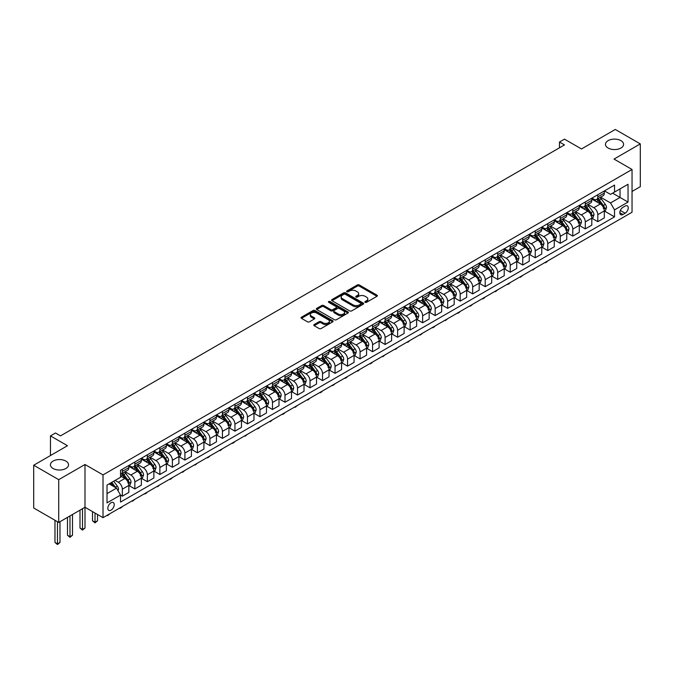 <?xml version="1.0" encoding="UTF-8"?>
<svg xmlns="http://www.w3.org/2000/svg" width="674" height="674" viewBox="0 0 674 674"><rect width="100%" height="100%" fill="white"/><g stroke="black" fill="none" stroke-linecap="round" stroke-linejoin="round"><path stroke-width="1.01" d="M365.156 302.323A0.969 0.564 0 0 0 366.53 302.323L376.968 296.299A1.39 0.8 0 0 0 377.381 295.734A1.39 0.8 0 0 0 376.968 295.161L359.284 284.95A1.39 0.8 0 0 0 357.321 284.95L346.883 290.983A0.969 0.564 0 0 0 348.256 291.775L349.604 291A4.448 2.57 0 0 1 355.897 291L357.372 291.85A4.448 2.57 0 0 1 358.669 293.662A4.448 2.57 0 0 1 357.372 295.473L356.015 296.257A0.969 0.564 0 0 0 357.397 297.049L358.745 296.274A4.448 2.57 0 0 1 365.03 296.274L366.504 297.124A4.448 2.57 0 0 1 367.81 298.936A4.448 2.57 0 0 1 366.504 300.756L365.156 301.531A0.969 0.564 0 0 0 365.156 302.323L365.156 301.531M65.883 461.092A9.057 5.232 0 0 0 56.009 459.954A9.057 5.232 0 0 0 50.415 464.79A9.057 5.232 0 0 0 53.069 468.489A9.057 5.232 0 0 0 62.943 469.626A9.057 5.232 0 0 0 68.537 464.79A9.057 5.232 0 0 0 65.883 461.092M620.931 140.639A9.057 5.232 0 0 0 611.057 139.501A9.057 5.232 0 0 0 605.463 144.337A9.057 5.232 0 0 0 608.116 148.036A9.057 5.232 0 0 0 617.991 149.165A9.057 5.232 0 0 0 623.585 144.337A9.057 5.232 0 0 0 620.931 140.639M111.025 510.159A4.533 2.612 120 0 0 113.982 506.166A4.533 2.612 120 0 0 113.291 502.534A4.533 2.612 120 0 0 111.025 502.762A4.533 2.612 120 0 0 108.067 506.755A4.533 2.612 120 0 0 108.758 510.378A4.533 2.612 120 0 0 111.025 510.159M314.185 324.548A1.39 0.8 0 0 0 313.781 325.112A1.39 0.8 0 0 0 314.185 325.685L319.147 328.55A1.39 0.8 0 0 0 321.11 328.55L332.712 321.852A1.39 0.8 0 0 0 333.116 321.287A1.39 0.8 0 0 0 332.712 320.723L315.019 310.512A1.39 0.8 0 0 0 313.056 310.512L301.463 317.201A1.39 0.8 0 0 0 301.059 317.774A1.39 0.8 0 0 0 301.463 318.339L307.454 321.801A1.39 0.8 0 0 0 309.425 321.801L314.387 318.937A1.39 0.8 0 0 0 314.792 318.364A1.39 0.8 0 0 0 314.387 317.799L311.413 316.081A3.715 2.148 0 0 1 310.326 314.564A3.715 2.148 0 0 1 312.618 312.584A3.715 2.148 0 0 1 316.67 313.048L328.314 319.771A3.715 2.148 0 0 1 329.401 321.287A3.715 2.148 0 0 1 327.109 323.267A3.715 2.148 0 0 1 323.057 322.804L321.11 321.683A1.39 0.8 0 0 0 319.147 321.683L314.185 324.548L314.185 325.685M632.044 191.441L640.3 186.673L640.3 143.899L615.278 129.459L581.494 148.962L564.475 139.139L559.471 142.029L564.475 144.91L60.475 435.893L55.47 433.003L50.466 435.893L50.466 455.548M58.722 479.669L58.722 522.443L85 507.269L85 464.504L58.722 479.669L33.7 465.229L67.484 445.716L50.466 435.893M85 464.504L103.021 474.9L632.044 169.477L632.044 212.243L103.021 517.674L103.021 474.9M640.3 143.899L614.022 159.072L632.044 169.477M349.705 310.908A1.39 0.8 0 0 0 351.668 310.908L363.261 304.21A1.39 0.8 0 0 0 363.674 303.645A1.39 0.8 0 0 0 363.261 303.081L345.577 292.87A1.39 0.8 0 0 0 343.614 292.87L332.021 299.559A1.39 0.8 0 0 0 331.616 300.132A1.39 0.8 0 0 0 332.021 300.697L349.705 310.908M329.022 302.533A0.969 0.564 0 0 1 330.007 302.677L330.007 301.522L347.986 311.902A1.39 0.8 0 0 1 348.391 312.466A1.39 0.8 0 0 1 347.986 313.031L336.393 319.729A1.39 0.8 0 0 1 334.43 319.729L316.738 309.518L316.738 308.38A1.39 0.8 0 0 0 316.333 308.953A1.39 0.8 0 0 0 316.738 309.518M316.738 308.38L321.7 305.516A1.39 0.8 0 0 1 323.672 305.516L330.841 309.661A1.39 0.8 0 0 0 332.804 309.661L336.099 307.757A1.39 0.8 0 0 0 336.503 307.192A1.39 0.8 0 0 0 336.099 306.619L328.634 302.314A0.969 0.564 0 0 1 330.007 301.522M58.722 522.443L33.7 507.994L33.7 465.229M625.135 206.059L622.936 207.331A4.389 2.536 120 0 0 620.063 211.198A4.389 2.536 120 0 0 620.737 214.711A4.389 2.536 120 0 0 622.936 214.492L625.135 213.228A4.389 2.536 120 0 0 628 209.361A4.389 2.536 120 0 0 627.326 205.84A4.389 2.536 120 0 0 625.135 206.059M604.468 190.885L610.518 194.382L614.528 192.073L614.528 185.08L120.536 470.284L120.536 477.276L107.023 485.078L107.023 502.88L120.536 495.078L120.536 502.071L614.528 216.868L614.528 209.875L610.518 202.941L600.568 197.187M614.528 192.073L628.042 184.272L628.042 202.074L614.528 209.875M82.498 508.71L82.498 529.461L85 528.02L85 507.269L103.021 517.674M559.471 142.029L559.471 147.8M612.624 193.168L620.029 197.448L620.029 188.897L628.042 184.272M610.518 202.941L620.029 197.448L628.042 202.074M107.023 493.629L116.535 488.136L109.121 483.865M120.536 495.129L122.339 496.174L122.339 489.181A5.662 3.269 -120 0 0 118.338 482.247L115.128 480.394M122.339 496.174L128.844 492.416L128.844 485.423A5.662 3.269 -120 0 0 124.842 478.489L120.536 476.004M128.995 485.566L134.851 488.945L134.851 481.952A5.662 3.269 -120 0 0 130.849 475.018L125.094 471.699M134.851 488.945L141.355 485.196L141.355 478.203A5.662 3.269 -120 0 0 137.353 471.261L128.844 466.349M141.506 478.346L147.362 481.725L147.362 474.732A5.662 3.269 -120 0 0 143.36 467.798L137.606 464.479M147.362 481.725L153.866 477.967L153.866 470.974A5.662 3.269 -120 0 0 149.864 464.041L141.355 459.129M154.017 471.118L159.873 474.504L159.873 467.512A5.662 3.269 -120 0 0 155.871 460.569L150.125 457.25M159.873 474.504L166.385 470.747L166.385 463.754A5.662 3.269 -120 0 0 162.375 456.812L153.866 451.9M166.529 463.897L172.384 467.276L172.384 460.283A5.662 3.269 -120 0 0 168.382 453.349L162.636 450.03M172.384 467.276L178.896 463.518L178.896 456.525A5.662 3.269 -120 0 0 174.886 449.592L166.385 444.68M179.04 456.669L184.903 460.056L184.903 453.063A5.662 3.269 -120 0 0 180.893 446.121L175.147 442.81M184.903 460.056L191.408 456.298L191.408 449.305A5.662 3.269 -120 0 0 187.406 442.371L178.896 437.46M191.559 449.448L197.415 452.827L197.415 445.834A5.662 3.269 -120 0 0 193.404 438.9L187.658 435.581M197.415 452.827L203.919 449.069L203.919 442.077A5.662 3.269 -120 0 0 199.917 435.143L191.408 430.231M204.07 442.22L209.926 445.607L209.926 438.614A5.662 3.269 -120 0 0 205.924 431.68L200.17 428.361M209.926 445.607L216.43 441.849L216.43 434.856A5.662 3.269 -120 0 0 212.428 427.923L203.919 423.011M216.581 435L222.437 438.378L222.437 431.385A5.662 3.269 -120 0 0 218.435 424.452L212.681 421.132M222.437 438.378L228.941 434.62L228.941 427.628A5.662 3.269 -120 0 0 224.939 420.694L216.43 415.782M229.093 427.779L234.948 431.158L234.948 424.165A5.662 3.269 -120 0 0 230.946 417.231L225.2 413.912M234.948 431.158L241.452 427.4L241.452 420.408A5.662 3.269 -120 0 0 237.45 413.474L228.941 408.562M241.604 420.551L247.459 423.929L247.459 416.936A5.662 3.269 -120 0 0 243.457 410.003L237.711 406.683M247.459 423.929L253.972 420.18L253.972 413.187A5.662 3.269 -120 0 0 249.961 406.245L241.452 401.333M254.115 413.331L259.97 416.709L259.97 409.716A5.662 3.269 -120 0 0 255.968 402.782L250.222 399.463M259.97 416.709L266.483 412.951L266.483 405.959A5.662 3.269 -120 0 0 262.472 399.025L253.972 394.113M266.634 406.102L272.49 409.489L272.49 402.496A5.662 3.269 -120 0 0 268.479 395.554L262.734 392.234M272.49 409.489L278.994 405.731L278.994 398.738A5.662 3.269 -120 0 0 274.992 391.805L266.483 386.884M279.146 398.882L285.001 402.26L285.001 395.267A5.662 3.269 -120 0 0 280.991 388.334L275.245 385.014M285.001 402.26L291.505 398.502L291.505 391.51A5.662 3.269 -120 0 0 287.503 384.576L278.994 379.664M291.657 391.653L297.512 395.04L297.512 388.047A5.662 3.269 -120 0 0 293.51 381.105L287.756 377.794M297.512 395.04L304.016 391.282L304.016 384.29A5.662 3.269 -120 0 0 300.014 377.356L291.505 372.444M304.168 384.433L310.023 387.811L310.023 380.818A5.662 3.269 -120 0 0 306.021 373.885L300.267 370.565M310.023 387.811L316.527 384.054L316.527 377.061A5.662 3.269 -120 0 0 312.525 370.127L304.016 365.215M316.679 377.204L322.534 380.591L322.534 373.598A5.662 3.269 -120 0 0 318.532 366.664L312.787 363.345M322.534 380.591L329.038 376.833L329.038 369.841A5.662 3.269 -120 0 0 325.037 362.907L316.527 357.995M329.19 369.984L335.045 373.362L335.045 366.37A5.662 3.269 -120 0 0 331.044 359.436L325.298 356.116M335.045 373.362L341.558 369.605L341.558 362.612A5.662 3.269 -120 0 0 337.548 355.678L329.038 350.766M341.701 362.764L347.557 366.142L347.557 359.149A5.662 3.269 -120 0 0 343.555 352.216L337.809 348.896M347.557 366.142L354.069 362.385L354.069 355.392A5.662 3.269 -120 0 0 350.059 348.458L341.558 343.546M354.221 355.535L360.076 358.913L360.076 351.921A5.662 3.269 -120 0 0 356.066 344.987L350.32 341.667M360.076 358.913L366.58 355.164L366.58 348.172A5.662 3.269 -120 0 0 362.578 341.229L354.069 336.318M366.732 348.315L372.587 351.693L372.587 344.7A5.662 3.269 -120 0 0 368.585 337.767L362.831 334.447M372.587 351.693L379.091 347.936L379.091 340.943A5.662 3.269 -120 0 0 375.089 334.009L366.58 329.097M379.243 341.086L385.098 344.473L385.098 337.48A5.662 3.269 -120 0 0 381.096 330.538L375.342 327.219M385.098 344.473L391.602 340.715L391.602 333.723A5.662 3.269 -120 0 0 387.601 326.789L379.091 321.869M391.754 333.866L397.609 337.244L397.609 330.252A5.662 3.269 -120 0 0 393.608 323.318L387.853 319.998M397.609 337.244L404.114 333.487L404.114 326.494A5.662 3.269 -120 0 0 400.112 319.56L391.602 314.648M404.265 326.637L410.121 330.024L410.121 323.031A5.662 3.269 -120 0 0 406.119 316.098L400.373 312.778M410.121 330.024L416.625 326.267L416.625 319.274A5.662 3.269 -120 0 0 412.623 312.34L404.114 307.428M416.776 319.417L422.632 322.795L422.632 315.803A5.662 3.269 -120 0 0 418.63 308.869L412.884 305.549M422.632 322.795L429.144 319.038L429.144 312.045A5.662 3.269 -120 0 0 425.134 305.111L416.625 300.2M429.287 312.197L435.151 315.575L435.151 308.582A5.662 3.269 -120 0 0 431.141 301.649L425.395 298.329M435.151 315.575L441.655 311.818L441.655 304.825A5.662 3.269 -120 0 0 437.653 297.891L429.144 292.979M441.807 304.968L447.662 308.347L447.662 301.354A5.662 3.269 -120 0 0 443.652 294.42L437.906 291.101M447.662 308.347L454.166 304.589L454.166 297.596A5.662 3.269 -120 0 0 450.165 290.663L441.655 285.751M454.318 297.748L460.174 301.126L460.174 294.134A5.662 3.269 -120 0 0 456.172 287.2L450.417 283.88M460.174 301.126L466.678 297.369L466.678 290.376A5.662 3.269 -120 0 0 462.676 283.442L454.166 278.531M466.829 290.519L472.685 293.898L472.685 286.905A5.662 3.269 -120 0 0 468.683 279.971L462.928 276.652M472.685 293.898L479.189 290.149L479.189 283.156A5.662 3.269 -120 0 0 475.187 276.214L466.678 271.302M479.34 283.299L485.196 286.677L485.196 279.685A5.662 3.269 -120 0 0 481.194 272.751L475.44 269.432M485.196 286.677L491.7 282.92L491.7 275.927A5.662 3.269 -120 0 0 487.698 268.993L479.189 264.082M491.851 276.07L497.707 279.457L497.707 272.464A5.662 3.269 -120 0 0 493.705 265.522L487.959 262.203M497.707 279.457L504.219 275.7L504.219 268.707A5.662 3.269 -120 0 0 500.209 261.773L491.7 256.853M504.363 268.85L510.218 272.229L510.218 265.236A5.662 3.269 -120 0 0 506.216 258.302L500.47 254.983M510.218 272.229L516.731 268.471L516.731 261.478A5.662 3.269 -120 0 0 512.72 254.545L504.219 249.633M516.874 261.622L522.738 265.008L522.738 258.016A5.662 3.269 -120 0 0 518.727 251.082L512.981 247.762M522.738 265.008L529.242 261.251L529.242 254.258A5.662 3.269 -120 0 0 525.24 247.324L516.731 242.413M529.393 254.401L535.249 257.78L535.249 250.787A5.662 3.269 -120 0 0 531.238 243.853L525.493 240.534M535.249 257.78L541.753 254.022L541.753 247.029A5.662 3.269 -120 0 0 537.751 240.096L529.242 235.184M541.904 247.181L547.76 250.559L547.76 243.567A5.662 3.269 -120 0 0 543.758 236.633L538.004 233.314M547.76 250.559L554.264 246.802L554.264 239.809A5.662 3.269 -120 0 0 550.262 232.875L541.753 227.964M554.416 239.952L560.271 243.331L560.271 236.338A5.662 3.269 -120 0 0 556.269 229.404L550.515 226.085M560.271 243.331L566.775 239.573L566.775 232.581A5.662 3.269 -120 0 0 562.773 225.647L554.264 220.735M566.927 232.732L572.782 236.111L572.782 229.118A5.662 3.269 -120 0 0 568.78 222.184L563.034 218.865M572.782 236.111L579.286 232.353L579.286 225.36A5.662 3.269 -120 0 0 575.284 218.427L566.775 213.515M579.438 225.504L585.293 228.882L585.293 221.889A5.662 3.269 -120 0 0 581.291 214.955L575.545 211.636M585.293 228.882L591.806 225.133L591.806 218.14A5.662 3.269 -120 0 0 587.795 211.198L579.286 206.286M591.949 218.283L597.804 221.662L597.804 214.669A5.662 3.269 -120 0 0 593.802 207.735L588.057 204.416M597.804 221.662L604.317 217.904L604.317 210.911A5.662 3.269 -120 0 0 600.307 203.978L591.806 199.066M591.949 198.114L593.802 199.184A5.662 3.269 -120 0 0 596.633 199.462A5.662 3.269 -120 0 0 597.804 196.867L597.804 194.727M579.438 205.334L581.291 206.404A5.662 3.269 -120 0 0 584.122 206.682A5.662 3.269 -120 0 0 585.293 204.096L585.293 201.956M566.927 212.563L568.78 213.633A5.662 3.269 -120 0 0 571.611 213.911A5.662 3.269 -120 0 0 572.782 211.316L572.782 209.176M554.416 219.783L556.269 220.853A5.662 3.269 -120 0 0 559.1 221.131A5.662 3.269 -120 0 0 560.271 218.544L560.271 216.405M541.904 227.003L543.758 228.073A5.662 3.269 -120 0 0 546.589 228.36A5.662 3.269 -120 0 0 547.76 225.765L547.76 223.625M529.393 234.232L531.238 235.302A5.662 3.269 -120 0 0 534.069 235.58A5.662 3.269 -120 0 0 535.249 232.985L535.249 230.853M516.874 241.452L518.727 242.522A5.662 3.269 -120 0 0 521.558 242.809A5.662 3.269 -120 0 0 522.738 240.214L522.738 238.074M504.363 248.681L506.216 249.751A5.662 3.269 -120 0 0 509.047 250.029A5.662 3.269 -120 0 0 510.218 247.434L510.218 245.302M491.851 255.901L493.705 256.971A5.662 3.269 -120 0 0 496.536 257.249A5.662 3.269 -120 0 0 497.707 254.662L497.707 252.523M479.34 263.13L481.194 264.2A5.662 3.269 -120 0 0 484.025 264.478A5.662 3.269 -120 0 0 485.196 261.883L485.196 259.743M466.829 270.35L468.683 271.42A5.662 3.269 -120 0 0 471.514 271.698A5.662 3.269 -120 0 0 472.685 269.111L472.685 266.971M454.318 277.578L456.172 278.648A5.662 3.269 -120 0 0 459.002 278.926A5.662 3.269 -120 0 0 460.174 276.332L460.174 274.192M441.807 284.799L443.652 285.869A5.662 3.269 -120 0 0 446.483 286.147A5.662 3.269 -120 0 0 447.662 283.56L447.662 281.42M429.287 292.019L431.141 293.089A5.662 3.269 -120 0 0 433.972 293.375A5.662 3.269 -120 0 0 435.151 290.78L435.151 288.641M416.776 299.248L418.63 300.318A5.662 3.269 -120 0 0 421.461 300.596A5.662 3.269 -120 0 0 422.632 298.001L422.632 295.869M404.265 306.468L406.119 307.538A5.662 3.269 -120 0 0 408.95 307.824A5.662 3.269 -120 0 0 410.121 305.229L410.121 303.089M391.754 313.696L393.608 314.766A5.662 3.269 -120 0 0 396.438 315.044A5.662 3.269 -120 0 0 397.609 312.45L397.609 310.318M379.243 320.917L381.096 321.987A5.662 3.269 -120 0 0 383.927 322.265A5.662 3.269 -120 0 0 385.098 319.678L385.098 317.538M366.732 328.145L368.585 329.215A5.662 3.269 -120 0 0 371.416 329.493A5.662 3.269 -120 0 0 372.587 326.898L372.587 324.758M354.221 335.366L356.066 336.436A5.662 3.269 -120 0 0 358.897 336.714A5.662 3.269 -120 0 0 360.076 334.127L360.076 331.987M341.701 342.594L343.555 343.656A5.662 3.269 -120 0 0 346.385 343.942A5.662 3.269 -120 0 0 347.557 341.347L347.557 339.207M329.19 349.814L331.044 350.884A5.662 3.269 -120 0 0 333.874 351.162A5.662 3.269 -120 0 0 335.045 348.576L335.045 346.436M316.679 357.035L318.532 358.105A5.662 3.269 -120 0 0 321.363 358.391A5.662 3.269 -120 0 0 322.534 355.796L322.534 353.656M304.168 364.263L306.021 365.333A5.662 3.269 -120 0 0 308.852 365.611A5.662 3.269 -120 0 0 310.023 363.016L310.023 360.885M291.657 371.484L293.51 372.553A5.662 3.269 -120 0 0 296.341 372.84A5.662 3.269 -120 0 0 297.512 370.245L297.512 368.105M279.146 378.712L280.991 379.782A5.662 3.269 -120 0 0 283.83 380.06A5.662 3.269 -120 0 0 285.001 377.465L285.001 375.325M266.634 385.932L268.479 387.002A5.662 3.269 -120 0 0 271.31 387.28A5.662 3.269 -120 0 0 272.49 384.694L272.49 382.554M254.115 393.161L255.968 394.231A5.662 3.269 -120 0 0 258.799 394.509A5.662 3.269 -120 0 0 259.97 391.914L259.97 389.774M241.604 400.381L243.457 401.451A5.662 3.269 -120 0 0 246.288 401.729A5.662 3.269 -120 0 0 247.459 399.143L247.459 397.003M229.093 407.61L230.946 408.671A5.662 3.269 -120 0 0 233.777 408.958A5.662 3.269 -120 0 0 234.948 406.363L234.948 404.223M216.581 414.83L218.435 415.9A5.662 3.269 -120 0 0 221.266 416.178A5.662 3.269 -120 0 0 222.437 413.592L222.437 411.452M204.07 422.05L205.924 423.12A5.662 3.269 -120 0 0 208.755 423.407A5.662 3.269 -120 0 0 209.926 420.812L209.926 418.672M191.559 429.279L193.404 430.349A5.662 3.269 -120 0 0 196.235 430.627A5.662 3.269 -120 0 0 197.415 428.032L197.415 425.901M179.04 436.499L180.893 437.569A5.662 3.269 -120 0 0 183.724 437.856A5.662 3.269 -120 0 0 184.903 435.261L184.903 433.121M166.529 443.728L168.382 444.798A5.662 3.269 -120 0 0 171.213 445.076A5.662 3.269 -120 0 0 172.384 442.481L172.384 440.341M154.017 450.948L155.871 452.018A5.662 3.269 -120 0 0 158.702 452.296A5.662 3.269 -120 0 0 159.873 449.71L159.873 447.57M141.506 458.177L143.36 459.247A5.662 3.269 -120 0 0 146.191 459.525A5.662 3.269 -120 0 0 147.362 456.93L147.362 454.79M128.995 465.397L130.849 466.467A5.662 3.269 -120 0 0 133.679 466.745A5.662 3.269 -120 0 0 134.851 464.159L134.851 462.019M604.468 211.055L614.528 216.868M596.633 199.462L603.146 195.704A5.662 3.269 -120 0 0 604.317 193.109L604.317 190.978M584.122 206.682L590.626 202.925A5.662 3.269 -120 0 0 591.806 200.338L591.806 198.198M571.611 213.911L578.115 210.153A5.662 3.269 -120 0 0 579.286 207.558L579.286 205.418M559.1 221.131L565.604 217.373A5.662 3.269 -120 0 0 566.775 214.787L566.775 212.647M546.589 228.36L553.093 224.602A5.662 3.269 -120 0 0 554.264 222.007L554.264 219.867M534.069 235.58L540.582 231.822A5.662 3.269 -120 0 0 541.753 229.236L541.753 227.096M521.558 242.809L528.071 239.051A5.662 3.269 -120 0 0 529.242 236.456L529.242 234.316M509.047 250.029L515.551 246.271A5.662 3.269 -120 0 0 516.731 243.676L516.731 241.545M496.536 257.249L503.04 253.5A5.662 3.269 -120 0 0 504.219 250.905L504.219 248.765M484.025 264.478L490.529 260.72A5.662 3.269 -120 0 0 491.7 258.125L491.7 255.994M471.514 271.698L478.018 267.94A5.662 3.269 -120 0 0 479.189 265.354L479.189 263.214M459.002 278.926L465.507 275.169A5.662 3.269 -120 0 0 466.678 272.574L466.678 270.434M446.483 286.147L452.995 282.389A5.662 3.269 -120 0 0 454.166 279.803L454.166 277.663M433.972 293.375L440.484 289.618A5.662 3.269 -120 0 0 441.655 287.023L441.655 284.883M421.461 300.596L427.965 296.838A5.662 3.269 -120 0 0 429.144 294.252L429.144 292.112M408.95 307.824L415.454 304.067A5.662 3.269 -120 0 0 416.625 301.472L416.625 299.332M396.438 315.044L402.942 311.287A5.662 3.269 -120 0 0 404.114 308.692L404.114 306.56M383.927 322.265L390.431 318.516A5.662 3.269 -120 0 0 391.602 315.921L391.602 313.781M371.416 329.493L377.92 325.736A5.662 3.269 -120 0 0 379.091 323.141L379.091 321.009M358.897 336.714L365.409 332.956A5.662 3.269 -120 0 0 366.58 330.37L366.58 328.23M346.385 343.942L352.898 340.185A5.662 3.269 -120 0 0 354.069 337.59L354.069 335.45M333.874 351.162L340.378 347.405A5.662 3.269 -120 0 0 341.558 344.818L341.558 342.678M321.363 358.391L327.867 354.634A5.662 3.269 -120 0 0 329.038 352.039L329.038 349.899M308.852 365.611L315.356 361.854A5.662 3.269 -120 0 0 316.527 359.267L316.527 357.127M296.341 372.84L302.845 369.082A5.662 3.269 -120 0 0 304.016 366.488L304.016 364.348M283.83 380.06L290.334 376.303A5.662 3.269 -120 0 0 291.505 373.708L291.505 371.576M271.31 387.28L277.823 383.531A5.662 3.269 -120 0 0 278.994 380.936L278.994 378.796M258.799 394.509L265.312 390.752A5.662 3.269 -120 0 0 266.483 388.157L266.483 386.025M246.288 401.729L252.792 397.972A5.662 3.269 -120 0 0 253.972 395.385L253.972 393.245M233.777 408.958L240.281 405.2A5.662 3.269 -120 0 0 241.452 402.605L241.452 400.466M221.266 416.178L227.77 412.421A5.662 3.269 -120 0 0 228.941 409.834L228.941 407.694M208.755 423.407L215.259 419.649A5.662 3.269 -120 0 0 216.43 417.054L216.43 414.914M196.235 430.627L202.748 426.869A5.662 3.269 -120 0 0 203.919 424.283L203.919 422.143M183.724 437.856L190.237 434.098A5.662 3.269 -120 0 0 191.408 431.503L191.408 429.363M171.213 445.076L177.717 441.318A5.662 3.269 -120 0 0 178.896 438.723L178.896 436.592M158.702 452.296L165.206 448.547A5.662 3.269 -120 0 0 166.385 445.952L166.385 443.812M146.191 459.525L152.695 455.767A5.662 3.269 -120 0 0 153.866 453.172L153.866 451.032M133.679 466.745L140.184 462.987A5.662 3.269 -120 0 0 141.355 460.401L141.355 458.261M120.536 474.201A5.662 3.269 -120 0 0 121.168 473.974L127.672 470.216A5.662 3.269 -120 0 0 128.844 467.621L128.844 465.481M121.168 473.974A5.662 3.269 -120 0 0 122.339 471.379L122.339 469.239M116.535 488.136L120.536 495.078M365.544 302.466L366.504 301.91A4.448 2.57 0 0 0 367.81 300.09L367.81 298.936M358.669 293.662L358.669 294.816A4.448 2.57 0 0 1 357.372 296.636L356.411 297.192M376.951 296.307L359.284 286.113A1.39 0.8 0 0 0 357.321 286.113L347.27 291.909M363.261 303.081L363.261 304.21L345.577 294.024A1.39 0.8 0 0 0 343.614 294.024L332.038 300.705L332.021 299.559M360.809 304.041A0.969 0.564 0 0 0 360.809 303.249L345.282 294.285A0.969 0.564 0 0 0 343.909 294.285L342.485 295.111A4.448 2.57 0 0 0 341.179 296.922A4.448 2.57 0 0 0 342.485 298.742L353.092 304.867A4.448 2.57 0 0 0 359.385 304.867L360.809 304.041L360.809 305.196A0.969 0.564 0 0 0 361.096 304.8L361.096 303.645M341.179 296.922L341.179 298.077A4.448 2.57 0 0 0 342.485 299.896L342.485 298.742M360.809 305.196L359.385 306.021A4.448 2.57 0 0 1 353.092 306.021L342.485 299.896M316.763 309.526L321.7 306.67L321.7 305.516M336.503 307.192L336.503 308.347A1.39 0.8 0 0 1 336.099 308.911L332.804 310.815A1.39 0.8 0 0 1 330.841 310.815L323.672 306.67A1.39 0.8 0 0 0 321.7 306.67M330.007 302.677L347.969 313.048M338.281 313.958A3.715 2.148 0 0 0 342.333 314.421A3.715 2.148 0 0 0 344.625 312.441A3.715 2.148 0 0 0 343.538 310.925L339.435 308.549A1.39 0.8 0 0 0 337.472 308.549L334.178 310.453A1.39 0.8 0 0 0 333.773 311.017A1.39 0.8 0 0 0 334.178 311.59L338.281 313.958L338.281 315.112A3.715 2.148 0 0 0 342.333 315.575A3.715 2.148 0 0 0 344.625 313.595L344.625 312.441M333.773 311.017L333.773 312.172A1.39 0.8 0 0 0 334.178 312.744L334.178 311.59M338.281 315.112L334.178 312.744M329.401 321.287L329.401 322.442A3.715 2.148 0 0 1 327.109 324.43A3.715 2.148 0 0 1 323.057 323.958L321.11 322.838A1.39 0.8 0 0 0 319.147 322.838L314.202 325.694M310.326 314.564L310.326 315.718A3.715 2.148 0 0 0 311.413 317.235L311.413 316.081M314.387 317.799L314.387 318.937L311.413 317.235M332.686 321.869L315.019 311.666A1.39 0.8 0 0 0 313.056 311.666L301.48 318.347M604.317 211.147L605.513 210.448L606.516 207.558A3.749 2.165 -120 0 0 605.319 204.365L601.225 198.906A10.826 6.251 -120 0 0 600.045 197.49M595.976 201.475A10.826 6.251 -120 0 0 593.76 199.159M603.289 208.418L604.494 207.718A3.749 2.165 -120 0 0 603.415 205.46L599.329 200.001A10.826 6.251 -120 0 0 598.141 198.586M597.139 199.167A8.989 5.19 60 0 1 598.613 200.852L602.076 205.469M596.945 199.285A10.826 6.251 60 0 1 598.124 200.7L600.846 204.332M547.827 260.863L546.454 262.237L544.954 262.523M545.46 262.228L545.46 262.809M591.806 218.368L593.002 217.677L594.005 214.787A3.749 2.165 -120 0 0 592.808 211.594L588.714 206.134A10.826 6.251 -120 0 0 587.534 204.719M583.465 208.704A10.826 6.251 -120 0 0 581.249 206.379M590.778 215.638L591.983 214.947A3.749 2.165 -120 0 0 590.904 212.689L586.818 207.23A10.826 6.251 -120 0 0 585.63 205.814M584.628 206.396A8.989 5.19 60 0 1 586.102 208.072L589.565 212.689M584.434 206.505A10.826 6.251 60 0 1 585.613 207.921L588.335 211.552M535.316 268.092L532.94 270.038L532.443 269.743M532.94 269.457L532.94 270.038M579.286 225.588L580.491 224.897L581.494 222.007A3.749 2.165 -120 0 0 580.297 218.814L576.203 213.355A10.826 6.251 -120 0 0 575.023 211.939M570.954 215.924A10.826 6.251 -120 0 0 568.738 213.607M578.267 222.858L579.463 222.167A3.749 2.165 -120 0 0 578.393 219.909L574.299 214.45A10.826 6.251 -120 0 0 573.119 213.035M572.116 213.616A8.989 5.19 60 0 1 573.591 215.292L577.054 219.918M571.923 213.734A10.826 6.251 60 0 1 573.102 215.149L575.823 218.772M522.797 275.312L520.429 277.258L519.932 276.972M520.429 276.677L520.429 277.258M566.775 232.816L567.98 232.126L568.982 229.236A3.749 2.165 -120 0 0 567.786 226.034L563.691 220.575A10.826 6.251 -120 0 0 562.512 219.16M558.443 223.153A10.826 6.251 -120 0 0 556.227 220.828M565.756 230.087L566.952 229.396A3.749 2.165 -120 0 0 565.882 227.138L561.787 221.679A10.826 6.251 -120 0 0 560.608 220.263M559.597 220.845A8.989 5.19 60 0 1 561.08 222.521L564.534 227.138M559.403 220.954A10.826 6.251 60 0 1 560.591 222.369L563.304 226.001M510.285 282.532L508.921 283.906L507.421 284.192M507.918 283.906L507.918 284.479M554.264 240.037L555.469 239.346L556.463 236.456A3.749 2.165 -120 0 0 555.266 233.263L551.18 227.804A10.826 6.251 -120 0 0 550.001 226.388M545.932 230.373A10.826 6.251 -120 0 0 543.716 228.056M553.236 237.307L554.441 236.616A3.749 2.165 -120 0 0 553.371 234.358L549.276 228.899A10.826 6.251 -120 0 0 548.097 227.483M547.086 228.065A8.989 5.19 60 0 1 548.56 229.741L552.023 234.367M546.892 228.183A10.826 6.251 60 0 1 548.08 229.59L550.793 233.221M497.774 289.761L495.407 291.707L494.901 291.421M495.407 291.126L495.407 291.707M541.753 247.265L542.958 246.566L543.952 243.676A3.749 2.165 -120 0 0 542.755 240.483L538.669 235.024A10.826 6.251 -120 0 0 537.481 233.608M533.42 237.593A10.826 6.251 -120 0 0 531.205 235.277M540.725 244.536L541.93 243.836A3.749 2.165 -120 0 0 540.851 241.587L536.765 236.127A10.826 6.251 -120 0 0 535.586 234.712M534.575 235.293A8.989 5.19 60 0 1 536.049 236.97L539.512 241.587M534.381 235.403A10.826 6.251 60 0 1 535.56 236.818L538.282 240.45M485.263 296.981L483.898 298.355L482.39 298.641M482.896 298.355L482.896 298.927M529.242 254.486L530.438 253.795L531.441 250.905A3.749 2.165 -120 0 0 530.244 247.712L526.158 242.252A10.826 6.251 -120 0 0 524.97 240.837M520.909 244.822A10.826 6.251 -120 0 0 518.685 242.497M528.214 251.756L529.419 251.065A3.749 2.165 -120 0 0 528.34 248.807L524.254 243.348A10.826 6.251 -120 0 0 523.075 241.932M522.064 242.514A8.989 5.19 60 0 1 523.538 244.19L527.001 248.816M521.87 242.623A10.826 6.251 60 0 1 523.049 244.039L525.771 247.67M472.752 304.21L470.385 306.156L469.879 305.861M470.385 305.575L470.385 306.156M516.731 261.714L517.927 261.015L518.929 258.125A3.749 2.165 -120 0 0 517.733 254.932L513.639 249.473A10.826 6.251 -120 0 0 512.459 248.057M508.39 252.042A10.826 6.251 -120 0 0 506.174 249.725M515.703 258.984L516.907 258.285A3.749 2.165 -120 0 0 515.829 256.036L511.743 250.568A10.826 6.251 -120 0 0 510.555 249.161M509.552 249.742A8.989 5.19 60 0 1 511.027 251.419L514.489 256.036M509.359 249.852A10.826 6.251 60 0 1 510.538 251.267L513.259 254.898M460.241 311.43L458.868 312.803L457.368 313.09M457.873 312.803L457.873 313.376M504.219 268.934L505.416 268.244L506.418 265.354A3.749 2.165 -120 0 0 505.222 262.161L501.127 256.701A10.826 6.251 -120 0 0 499.948 255.286M495.879 259.271A10.826 6.251 -120 0 0 493.663 256.946M503.192 266.205L504.388 265.514A3.749 2.165 -120 0 0 503.318 263.256L499.232 257.797A10.826 6.251 -120 0 0 498.044 256.381M497.041 256.963A8.989 5.19 60 0 1 498.516 258.639L501.978 263.264M496.848 257.072A10.826 6.251 60 0 1 498.027 258.487L500.748 262.119M447.73 318.659L445.354 320.605L444.857 320.31M445.354 320.024L445.354 320.605M491.7 276.163L492.905 275.464L493.907 272.574A3.749 2.165 -120 0 0 492.711 269.381L488.616 263.922A10.826 6.251 -120 0 0 487.437 262.506M483.368 266.491A10.826 6.251 -120 0 0 481.152 264.174M490.68 273.433L491.877 272.734A3.749 2.165 -120 0 0 490.807 270.476L486.712 265.017A10.826 6.251 -120 0 0 485.533 263.601M484.53 264.183A8.989 5.19 60 0 1 486.005 265.868L489.467 270.485M484.336 264.301A10.826 6.251 60 0 1 485.516 265.716L488.237 269.347M435.21 325.879L433.845 327.252L432.346 327.539M432.843 327.244L432.843 327.825M479.189 283.383L480.394 282.692L481.396 279.803A3.749 2.165 -120 0 0 480.191 276.61L476.105 271.142A10.826 6.251 -120 0 0 474.926 269.735M470.856 273.72A10.826 6.251 -120 0 0 468.641 271.395M478.169 280.654L479.366 279.963A3.749 2.165 -120 0 0 478.296 277.705L474.201 272.245A10.826 6.251 -120 0 0 473.022 270.83M472.011 271.411A8.989 5.19 60 0 1 473.493 273.088L476.948 277.705M471.817 271.521A10.826 6.251 60 0 1 473.005 272.936L475.718 276.567M422.699 333.108L420.332 335.054L419.835 334.759M420.332 334.473L420.332 335.054M466.678 290.604L467.882 289.913L468.877 287.023A3.749 2.165 -120 0 0 467.68 283.83L463.594 278.37A10.826 6.251 -120 0 0 462.415 276.955M458.345 280.94A10.826 6.251 -120 0 0 456.13 278.623M465.65 287.874L466.855 287.183A3.749 2.165 -120 0 0 465.785 284.925L461.69 279.466A10.826 6.251 -120 0 0 460.511 278.05M459.5 278.632A8.989 5.19 60 0 1 460.974 280.308L464.437 284.933M459.306 278.75A10.826 6.251 60 0 1 460.494 280.165L463.206 283.788M410.188 340.328L407.821 342.274L407.315 341.988M407.821 341.693L407.821 342.274M454.166 297.832L455.371 297.141L456.365 294.252A3.749 2.165 -120 0 0 455.169 291.05L451.083 285.591A10.826 6.251 -120 0 0 449.895 284.175M445.834 288.169A10.826 6.251 -120 0 0 443.61 285.843M453.139 295.102L454.343 294.412A3.749 2.165 -120 0 0 453.265 292.154L449.179 286.694A10.826 6.251 -120 0 0 447.999 285.279M446.988 285.86A8.989 5.19 60 0 1 448.463 287.537L451.925 292.154M446.795 285.97A10.826 6.251 60 0 1 447.974 287.385L450.695 291.016M397.677 347.548L396.312 348.921L394.804 349.208M395.309 348.921L395.309 349.494M441.655 305.052L442.852 304.362L443.854 301.472A3.749 2.165 -120 0 0 442.658 298.279L438.572 292.819A10.826 6.251 -120 0 0 437.384 291.404M433.315 295.389A10.826 6.251 -120 0 0 431.099 293.072M440.627 302.323L441.832 301.632A3.749 2.165 -120 0 0 440.754 299.374L436.668 293.915A10.826 6.251 -120 0 0 435.488 292.499M434.477 293.08A8.989 5.19 60 0 1 435.952 294.757L439.414 299.382M434.283 293.19A10.826 6.251 60 0 1 435.463 294.605L438.184 298.237M385.166 354.777L382.798 356.723L382.293 356.436M382.798 356.142L382.798 356.723M429.144 312.281L430.341 311.582L431.343 308.692A3.749 2.165 -120 0 0 430.147 305.499L426.052 300.04A10.826 6.251 -120 0 0 424.873 298.624M420.803 302.609A10.826 6.251 -120 0 0 418.588 300.292M428.116 309.551L429.321 308.852A3.749 2.165 -120 0 0 428.243 306.603L424.157 301.143A10.826 6.251 -120 0 0 422.969 299.728M421.966 300.309A8.989 5.19 60 0 1 423.441 301.986L426.903 306.603M421.772 300.419A10.826 6.251 60 0 1 422.952 301.834L425.673 305.465M372.655 361.997L371.281 363.37L369.782 363.657M370.279 363.37L370.279 363.943M416.625 319.501L417.829 318.81L418.832 315.921A3.749 2.165 -120 0 0 417.636 312.728L413.541 307.268A10.826 6.251 -120 0 0 412.362 305.853M408.292 309.838A10.826 6.251 -120 0 0 406.077 307.512M415.605 316.772L416.802 316.081A3.749 2.165 -120 0 0 415.732 313.823L411.646 308.363A10.826 6.251 -120 0 0 410.458 306.948M409.455 307.529A8.989 5.19 60 0 1 410.929 309.206L414.392 313.831M409.261 307.639A10.826 6.251 60 0 1 410.441 309.054L413.162 312.685M360.135 369.226L357.768 371.172L357.271 370.877M357.768 370.59L357.768 371.172M404.114 326.73L405.318 326.031L406.321 323.141A3.749 2.165 -120 0 0 405.125 319.948L401.03 314.488A10.826 6.251 -120 0 0 399.851 313.073M395.781 317.058A10.826 6.251 -120 0 0 393.565 314.741M403.094 324L404.29 323.301A3.749 2.165 -120 0 0 403.221 321.051L399.126 315.584A10.826 6.251 -120 0 0 397.946 314.177M396.944 314.758A8.989 5.19 60 0 1 398.418 316.435L401.873 321.051M396.75 314.868A10.826 6.251 60 0 1 397.93 316.283L400.651 319.914M347.624 376.446L346.259 377.819L344.759 378.106M345.257 377.819L345.257 378.392M391.602 333.95L392.807 333.259L393.81 330.37A3.749 2.165 -120 0 0 392.605 327.176L388.519 321.717A10.826 6.251 -120 0 0 387.339 320.302M383.27 324.287A10.826 6.251 -120 0 0 381.054 321.961M390.583 331.22L391.779 330.53A3.749 2.165 -120 0 0 390.709 328.272L386.615 322.812A10.826 6.251 -120 0 0 385.435 321.397M384.424 321.978A8.989 5.19 60 0 1 385.907 323.655L389.361 328.28M384.231 322.088A10.826 6.251 60 0 1 385.418 323.503L388.131 327.134M335.113 383.674L332.745 385.621L332.248 385.326M332.745 385.039L332.745 385.621M379.091 341.179L380.296 340.48L381.29 337.59A3.749 2.165 -120 0 0 380.094 334.397L376.008 328.937A10.826 6.251 -120 0 0 374.828 327.522M370.759 331.507A10.826 6.251 -120 0 0 368.543 329.19M378.063 338.449L379.268 337.75A3.749 2.165 -120 0 0 378.198 335.492L374.104 330.033A10.826 6.251 -120 0 0 372.924 328.617M371.913 329.198A8.989 5.19 60 0 1 373.388 330.883L376.85 335.5M371.719 329.316A10.826 6.251 60 0 1 372.907 330.732L375.62 334.363M322.602 390.895L321.237 392.268L319.729 392.554M320.234 392.26L320.234 392.841M366.58 348.399L367.777 347.708L368.779 344.818A3.749 2.165 -120 0 0 367.583 341.625L363.497 336.158A10.826 6.251 -120 0 0 362.309 334.751M358.248 338.736A10.826 6.251 -120 0 0 356.024 336.41M365.552 345.669L366.757 344.978A3.749 2.165 -120 0 0 365.679 342.721L361.593 337.261A10.826 6.251 -120 0 0 360.413 335.846M359.402 336.427A8.989 5.19 60 0 1 360.876 338.104L364.339 342.721M359.208 336.537A10.826 6.251 60 0 1 360.388 337.952L363.109 341.583M310.091 398.123L307.723 400.07L307.218 399.775M307.723 399.488L307.723 400.07M354.069 355.619L355.265 354.928L356.268 352.039A3.749 2.165 -120 0 0 355.072 348.846L350.986 343.386A10.826 6.251 -120 0 0 349.798 341.971M345.728 345.956A10.826 6.251 -120 0 0 343.513 343.639M353.041 352.89L354.246 352.199A3.749 2.165 -120 0 0 353.168 349.941L349.081 344.481A10.826 6.251 -120 0 0 347.902 343.066M346.891 343.647A8.989 5.19 60 0 1 348.365 345.324L351.828 349.949M346.697 343.765A10.826 6.251 60 0 1 347.877 345.181L350.598 348.803M297.579 405.344L295.212 407.29L294.707 407.003M295.212 406.708L295.212 407.29M341.558 362.848L342.754 362.157L343.757 359.267A3.749 2.165 -120 0 0 342.561 356.066L338.466 350.606A10.826 6.251 -120 0 0 337.286 349.191M333.217 353.184A10.826 6.251 -120 0 0 331.001 350.859M340.53 360.118L341.735 359.427A3.749 2.165 -120 0 0 340.656 357.169L336.57 351.71A10.826 6.251 -120 0 0 335.382 350.295M334.38 350.876A8.989 5.19 60 0 1 335.854 352.553L339.317 357.169M334.186 350.986A10.826 6.251 60 0 1 335.366 352.401L338.087 356.032M285.068 412.564L283.695 413.937L282.195 414.224M282.692 413.937L282.692 414.51M329.038 370.068L330.243 369.377L331.246 366.488A3.749 2.165 -120 0 0 330.049 363.294L325.955 357.835A10.826 6.251 -120 0 0 324.775 356.42M320.706 360.405A10.826 6.251 -120 0 0 318.49 358.088M328.019 367.338L329.215 366.648A3.749 2.165 -120 0 0 328.145 364.39L324.051 358.93A10.826 6.251 -120 0 0 322.871 357.515M321.869 358.096A8.989 5.19 60 0 1 323.343 359.773L326.806 364.398M321.675 358.206A10.826 6.251 60 0 1 322.854 359.621L325.576 363.252M272.549 419.792L270.181 421.739L269.684 421.452M270.181 421.157L270.181 421.739M316.527 377.297L317.732 376.598L318.735 373.708A3.749 2.165 -120 0 0 317.538 370.515L313.444 365.055A10.826 6.251 -120 0 0 312.264 363.64M308.195 367.625A10.826 6.251 -120 0 0 305.979 365.308M315.508 374.567L316.704 373.868A3.749 2.165 -120 0 0 315.634 371.618L311.54 366.159A10.826 6.251 -120 0 0 310.36 364.744M309.349 365.325A8.989 5.19 60 0 1 310.832 367.001L314.286 371.618M309.164 365.434A10.826 6.251 60 0 1 310.343 366.85L313.065 370.481M260.038 427.013L258.673 428.386L257.173 428.672M257.67 428.386L257.67 428.959M304.016 384.517L305.221 383.826L306.215 380.936A3.749 2.165 -120 0 0 305.019 377.743L300.933 372.284A10.826 6.251 -120 0 0 299.753 370.868M295.684 374.854A10.826 6.251 -120 0 0 293.468 372.528M302.997 381.787L304.193 381.096A3.749 2.165 -120 0 0 303.123 378.839L299.029 373.379A10.826 6.251 -120 0 0 297.849 371.964M296.838 372.545A8.989 5.19 60 0 1 298.312 374.222L301.775 378.847M296.644 372.655A10.826 6.251 60 0 1 297.832 374.07L300.545 377.701M247.527 434.241L245.159 436.188L244.654 435.893M245.159 435.606L245.159 436.188M291.505 391.746L292.71 391.046L293.704 388.157A3.749 2.165 -120 0 0 292.508 384.964L288.421 379.504A10.826 6.251 -120 0 0 287.242 378.089M283.173 382.074A10.826 6.251 -120 0 0 280.957 379.757M290.477 389.016L291.682 388.317A3.749 2.165 -120 0 0 290.612 386.067L286.517 380.599A10.826 6.251 -120 0 0 285.338 379.184M284.327 379.774A8.989 5.19 60 0 1 285.801 381.45L289.264 386.067M284.133 379.883A10.826 6.251 60 0 1 285.313 381.299L288.034 384.93M235.015 441.462L233.651 442.835L232.142 443.121M232.648 442.835L232.648 443.408M278.994 398.966L280.19 398.275L281.193 395.385A3.749 2.165 -120 0 0 279.996 392.192L275.91 386.733A10.826 6.251 -120 0 0 274.722 385.317M270.662 389.302A10.826 6.251 -120 0 0 268.437 386.977M277.966 396.236L279.171 395.545A3.749 2.165 -120 0 0 278.092 393.287L274.006 387.828A10.826 6.251 -120 0 0 272.827 386.413M271.816 386.994A8.989 5.19 60 0 1 273.29 388.671L276.753 393.296M271.622 387.103A10.826 6.251 60 0 1 272.802 388.519L275.523 392.15M222.504 448.69L220.137 450.636L219.631 450.342M220.137 450.055L220.137 450.636M266.483 406.195L267.679 405.495L268.682 402.605A3.749 2.165 -120 0 0 267.485 399.412L263.391 393.953A10.826 6.251 -120 0 0 262.211 392.538M258.142 396.523A10.826 6.251 -120 0 0 255.926 394.206M265.455 403.465L266.66 402.766A3.749 2.165 -120 0 0 265.581 400.508L261.495 395.048A10.826 6.251 -120 0 0 260.307 393.633M259.305 394.214A8.989 5.19 60 0 1 260.779 395.899L264.242 400.516M259.111 394.332A10.826 6.251 60 0 1 260.29 395.748L263.012 399.37M209.993 455.91L208.62 457.284L207.12 457.57M207.626 457.275L207.626 457.857M253.972 413.415L255.168 412.724L256.171 409.834A3.749 2.165 -120 0 0 254.974 406.641L250.88 401.173A10.826 6.251 -120 0 0 249.7 399.758M245.631 403.751A10.826 6.251 -120 0 0 243.415 401.426M252.944 410.685L254.149 409.994A3.749 2.165 -120 0 0 253.07 407.736L248.984 402.277A10.826 6.251 -120 0 0 247.796 400.862M246.794 401.443A8.989 5.19 60 0 1 248.268 403.119L251.731 407.736M246.6 401.552A10.826 6.251 60 0 1 247.779 402.968L250.501 406.599M197.482 463.139L195.106 465.085L194.609 464.79M195.106 464.504L195.106 465.085M241.452 420.635L242.657 419.944L243.659 417.054A3.749 2.165 -120 0 0 242.463 413.861L238.369 408.402A10.826 6.251 -120 0 0 237.189 406.986M233.12 410.972A10.826 6.251 -120 0 0 230.904 408.655M240.433 417.905L241.629 417.214A3.749 2.165 -120 0 0 240.559 414.957L236.464 409.497A10.826 6.251 -120 0 0 235.285 408.082M234.282 408.663A8.989 5.19 60 0 1 235.757 410.34L239.219 414.965M234.089 408.781A10.826 6.251 60 0 1 235.268 410.196L237.989 413.819M184.962 470.359L182.595 472.306L182.098 472.019M182.595 471.724L182.595 472.306M228.941 427.864L230.146 427.173L231.148 424.283A3.749 2.165 -120 0 0 229.952 421.082L225.857 415.622A10.826 6.251 -120 0 0 224.678 414.207M220.609 418.192A10.826 6.251 -120 0 0 218.393 415.875M227.922 425.134L229.118 424.443A3.749 2.165 -120 0 0 228.048 422.185L223.953 416.726A10.826 6.251 -120 0 0 222.774 415.31M221.763 415.892A8.989 5.19 60 0 1 223.246 417.568L226.7 422.185M221.569 416.001A10.826 6.251 60 0 1 222.757 417.417L225.47 421.048M172.451 477.58L171.086 478.953L169.587 479.239M170.084 478.953L170.084 479.526M216.43 435.084L217.635 434.393L218.629 431.503A3.749 2.165 -120 0 0 217.432 428.31L213.346 422.851A10.826 6.251 -120 0 0 212.167 421.435M208.097 425.42A10.826 6.251 -120 0 0 205.882 423.103M215.402 432.354L216.607 431.663A3.749 2.165 -120 0 0 215.537 429.405L211.442 423.946A10.826 6.251 -120 0 0 210.263 422.531M209.252 423.112A8.989 5.19 60 0 1 210.726 424.788L214.189 429.414M209.058 423.221A10.826 6.251 60 0 1 210.246 424.637L212.959 428.268M159.94 484.808L157.573 486.754L157.067 486.468M157.573 486.173L157.573 486.754M203.919 442.312L205.123 441.613L206.118 438.723A3.749 2.165 -120 0 0 204.921 435.53L200.835 430.071A10.826 6.251 -120 0 0 199.647 428.656M195.586 432.641A10.826 6.251 -120 0 0 193.371 430.324M202.891 439.583L204.096 438.884A3.749 2.165 -120 0 0 203.017 436.634L198.931 431.175A10.826 6.251 -120 0 0 197.752 429.759M196.741 430.341A8.989 5.19 60 0 1 198.215 432.017L201.678 436.634M196.547 430.45A10.826 6.251 60 0 1 197.726 431.866L200.448 435.497M147.429 492.028L146.064 493.402L144.556 493.688M145.062 493.402L145.062 493.975M191.408 449.533L192.604 448.842L193.607 445.952A3.749 2.165 -120 0 0 192.41 442.759L188.324 437.3A10.826 6.251 -120 0 0 187.136 435.884M183.075 439.869A10.826 6.251 -120 0 0 180.851 437.544M190.38 446.803L191.585 446.112A3.749 2.165 -120 0 0 190.506 443.854L186.42 438.395A10.826 6.251 -120 0 0 185.24 436.979M184.229 437.561A8.989 5.19 60 0 1 185.704 439.237L189.167 443.863M184.036 437.67A10.826 6.251 60 0 1 185.215 439.086L187.936 442.717M134.918 499.257L132.551 501.203L132.045 500.908M132.551 500.622L132.551 501.203M178.896 456.761L180.093 456.062L181.095 453.172A3.749 2.165 -120 0 0 179.899 449.979L175.804 444.52A10.826 6.251 -120 0 0 174.625 443.104M170.556 447.089A10.826 6.251 -120 0 0 168.34 444.773M177.869 454.032L179.073 453.332A3.749 2.165 -120 0 0 177.995 451.075L173.909 445.615A10.826 6.251 -120 0 0 172.721 444.2M171.718 444.789A8.989 5.19 60 0 1 173.193 446.466L176.655 451.083M171.525 444.899A10.826 6.251 60 0 1 172.704 446.314L175.425 449.946M122.407 506.477L121.034 507.851L119.534 508.137M120.039 507.842L120.039 508.423M166.385 463.982L167.582 463.291L168.584 460.401A3.749 2.165 -120 0 0 167.388 457.208L163.293 451.749A10.826 6.251 -120 0 0 162.114 450.333M158.045 454.318A10.826 6.251 -120 0 0 155.829 451.993M165.357 461.252L166.554 460.561A3.749 2.165 -120 0 0 165.484 458.303L161.398 452.844A10.826 6.251 -120 0 0 160.21 451.428M159.207 452.01A8.989 5.19 60 0 1 160.682 453.686L164.144 458.312M159.013 452.119A10.826 6.251 60 0 1 160.193 453.535L162.914 457.166M109.896 513.706L107.52 515.652L107.023 515.357M107.52 515.071L107.52 515.652M153.866 471.21L155.071 470.511L156.073 467.621A3.749 2.165 -120 0 0 154.877 464.428L150.782 458.969A10.826 6.251 -120 0 0 149.603 457.553M145.533 461.538A10.826 6.251 -120 0 0 143.318 459.221M152.846 468.481L154.043 467.781A3.749 2.165 -120 0 0 152.973 465.523L148.878 460.064A10.826 6.251 -120 0 0 147.699 458.649M146.696 459.23A8.989 5.19 60 0 1 148.17 460.915L151.633 465.532M146.502 459.348A10.826 6.251 60 0 1 147.682 460.763L150.403 464.386M95.009 513.049L95.009 522.24L97.511 520.791L97.511 514.489M97.511 520.791L95.009 522.872L92.507 520.791L92.507 511.6M92.507 520.791L95.009 522.24L95.009 522.872M141.355 478.43L142.559 477.74L143.562 474.85A3.749 2.165 -120 0 0 142.357 471.648L138.271 466.189A10.826 6.251 -120 0 0 137.092 464.774M133.022 468.767A10.826 6.251 -120 0 0 130.807 466.442M140.335 475.701L141.532 475.01A3.749 2.165 -120 0 0 140.462 472.752L136.367 467.293A10.826 6.251 -120 0 0 135.188 465.877M134.177 466.459A8.989 5.19 60 0 1 135.659 468.135L139.114 472.752M133.983 466.568A10.826 6.251 60 0 1 135.171 467.983L137.884 471.615M85 528.02L82.498 530.101L79.995 528.02L79.995 510.159M79.995 528.02L82.498 529.461L82.498 530.101M128.844 485.651L130.048 484.96L131.042 482.07A3.749 2.165 -120 0 0 129.846 478.877L125.76 473.418A10.826 6.251 -120 0 0 124.58 472.002M127.816 482.921L129.02 482.23A3.749 2.165 -120 0 0 127.95 479.972L123.856 474.513A10.826 6.251 -120 0 0 122.676 473.097M121.665 473.679A8.989 5.19 60 0 1 123.14 475.355L126.602 479.981M121.472 473.797A10.826 6.251 60 0 1 122.66 475.212L125.372 478.835M69.986 515.939L69.986 536.689L72.489 535.24L72.489 514.489M72.489 535.24L69.986 537.321L67.484 535.24L67.484 517.379M67.484 535.24L69.986 536.689L69.986 537.321M118.034 490.739L118.531 489.299A3.749 2.165 -120 0 0 117.335 486.097L113.687 481.228M115.776 487.706A3.749 2.165 -120 0 0 115.431 487.201L111.783 482.323M110.848 482.87L113.468 486.367M110.587 483.022L112.811 485.988M57.475 521.718L57.475 543.91L59.978 542.46L59.978 521.718M59.978 542.46L57.475 544.541L54.973 542.46L54.973 520.269M54.973 542.46L57.475 543.91L57.475 544.541M118.338 482.247L124.842 478.489M130.849 475.018L137.353 471.261M143.36 467.798L149.864 464.041M155.871 460.569L162.375 456.812M168.382 453.349L174.886 449.592M180.893 446.121L187.406 442.371M193.404 438.9L199.917 435.143M205.924 431.68L212.428 427.923M218.435 424.452L224.939 420.694M230.946 417.231L237.45 413.474M243.457 410.003L249.961 406.245M255.968 402.782L262.472 399.025M268.479 395.554L274.992 391.805M280.991 388.334L287.503 384.576M293.51 381.105L300.014 377.356M306.021 373.885L312.525 370.127M318.532 366.664L325.037 362.907M331.044 359.436L337.548 355.678M343.555 352.216L350.059 348.458M356.066 344.987L362.578 341.229M368.585 337.767L375.089 334.009M381.096 330.538L387.601 326.789M393.608 323.318L400.112 319.56M406.119 316.098L412.623 312.34M418.63 308.869L425.134 305.111M431.141 301.649L437.653 297.891M443.652 294.42L450.165 290.663M456.172 287.2L462.676 283.442M468.683 279.971L475.187 276.214M481.194 272.751L487.698 268.993M493.705 265.522L500.209 261.773M506.216 258.302L512.72 254.545M518.727 251.082L525.24 247.324M531.238 243.853L537.751 240.096M543.758 236.633L550.262 232.875M556.269 229.404L562.773 225.647M568.78 222.184L575.284 218.427M581.291 214.955L587.795 211.198M593.802 207.735L600.307 203.978M597.804 196.867L604.317 193.109M597.804 214.669L604.317 210.911M585.293 221.889L591.806 218.14M585.293 204.096L591.806 200.338M572.782 229.118L579.286 225.36M572.782 211.316L579.286 207.558M560.271 236.338L566.775 232.581M560.271 218.544L566.775 214.787M547.76 243.567L554.264 239.809M547.76 225.765L554.264 222.007M535.249 250.787L541.753 247.029M535.249 232.985L541.753 229.236M522.738 258.016L529.242 254.258M522.738 240.214L529.242 236.456M510.218 265.236L516.731 261.478M510.218 247.434L516.731 243.676M497.707 272.464L504.219 268.707M497.707 254.662L504.219 250.905M485.196 279.685L491.7 275.927M485.196 261.883L491.7 258.125M472.685 286.905L479.189 283.156M472.685 269.111L479.189 265.354M460.174 294.134L466.678 290.376M460.174 276.332L466.678 272.574M447.662 301.354L454.166 297.596M447.662 283.56L454.166 279.803M435.151 308.582L441.655 304.825M435.151 290.78L441.655 287.023M422.632 315.803L429.144 312.045M422.632 298.001L429.144 294.252M410.121 323.031L416.625 319.274M410.121 305.229L416.625 301.472M397.609 330.252L404.114 326.494M397.609 312.45L404.114 308.692M385.098 337.48L391.602 333.723M385.098 319.678L391.602 315.921M372.587 344.7L379.091 340.943M372.587 326.898L379.091 323.141M360.076 351.921L366.58 348.172M360.076 334.127L366.58 330.37M347.557 359.149L354.069 355.392M347.557 341.347L354.069 337.59M335.045 366.37L341.558 362.612M335.045 348.576L341.558 344.818M322.534 373.598L329.038 369.841M322.534 355.796L329.038 352.039M310.023 380.818L316.527 377.061M310.023 363.016L316.527 359.267M297.512 388.047L304.016 384.29M297.512 370.245L304.016 366.488M285.001 395.267L291.505 391.51M285.001 377.465L291.505 373.708M272.49 402.496L278.994 398.738M272.49 384.694L278.994 380.936M259.97 409.716L266.483 405.959M259.97 391.914L266.483 388.157M247.459 416.936L253.972 413.187M247.459 399.143L253.972 395.385M234.948 424.165L241.452 420.408M234.948 406.363L241.452 402.605M222.437 431.385L228.941 427.628M222.437 413.592L228.941 409.834M209.926 438.614L216.43 434.856M209.926 420.812L216.43 417.054M197.415 445.834L203.919 442.077M197.415 428.032L203.919 424.283M184.903 453.063L191.408 449.305M184.903 435.261L191.408 431.503M172.384 460.283L178.896 456.525M172.384 442.481L178.896 438.723M159.873 467.512L166.385 463.754M159.873 449.71L166.385 445.952M147.362 474.732L153.866 470.974M147.362 456.93L153.866 453.172M134.851 481.952L141.355 478.203M134.851 464.159L141.355 460.401M122.339 489.181L128.844 485.423M122.339 471.379L128.844 467.621M620.333 210.457L625.135 213.228M619.827 212.706L622.936 214.492M366.504 301.91L366.504 300.756M356.015 297.049L356.015 296.257M357.372 296.636L357.372 295.473M346.883 291.775L346.883 290.983M357.321 286.113L357.321 284.95M359.284 286.113L359.284 284.95M376.968 296.299L376.968 295.161M343.614 294.024L343.614 292.87M345.577 294.024L345.577 292.87M353.092 306.021L353.092 304.867M359.385 306.021L359.385 304.867M323.672 306.67L323.672 305.516M330.841 310.815L330.841 309.661M332.804 310.815L332.804 309.661M336.099 308.911L336.099 307.757M347.986 313.031L347.986 311.902M319.147 322.838L319.147 321.683M321.11 322.838L321.11 321.683M323.057 323.958L323.057 322.804M301.463 318.339L301.463 317.201M313.056 311.666L313.056 310.512M315.019 311.666L315.019 310.512M332.712 321.852L332.712 320.723M604.03 209.05L606.49 207.634M599.329 200.001L601.225 198.906M596.38 201.711L598.124 200.7M603.415 205.46L605.319 204.365M603.12 206.926L604.494 207.718M591.519 216.278L593.979 214.854M586.818 207.23L588.714 206.134M583.869 208.932L585.613 207.921M590.904 212.689L592.808 211.594M590.609 214.155L591.983 214.947M579.008 223.498L581.468 222.083M574.299 214.45L576.203 213.355M571.35 216.152L573.102 215.149M578.393 219.909L580.297 218.814M578.098 221.375L579.463 222.167M566.497 230.727L568.957 229.303M561.787 221.679L563.691 220.575M558.839 223.38L560.591 222.369M565.882 227.138L567.786 226.034M565.579 228.604L566.952 229.396M553.986 237.947L556.446 236.532M549.276 228.899L551.18 227.804M546.328 230.601L548.08 229.59M553.371 234.358L555.266 233.263M553.068 235.824L554.441 236.616M541.475 245.168L543.926 243.752M536.765 236.127L538.669 235.024M533.816 237.829L535.56 236.818M540.851 241.587L542.755 240.483M540.556 243.053L541.93 243.836M528.964 252.396L531.415 250.981M524.254 243.348L526.158 242.252M521.305 245.05L523.049 244.039M528.34 248.807L530.244 247.712M528.045 250.273L529.419 251.065M516.444 259.616L518.904 258.201M511.743 250.568L513.639 249.473M508.794 252.278L510.538 251.267M515.829 256.036L517.733 254.932M515.534 257.493L516.907 258.285M503.933 266.845L506.393 265.421M499.232 257.797L501.127 256.701M496.283 259.498L498.027 258.487M503.318 263.256L505.222 262.161M503.023 264.722L504.388 265.514M491.422 274.065L493.882 272.65M486.712 265.017L488.616 263.922M483.764 266.719L485.516 265.716M490.807 270.476L492.711 269.381M490.512 271.942L491.877 272.734M478.911 281.294L481.371 279.87M474.201 272.245L476.105 271.142M471.252 273.947L473.005 272.936M478.296 277.705L480.191 276.61M477.992 279.171L479.366 279.963M466.4 288.514L468.851 287.099M461.69 279.466L463.594 278.37M458.741 281.168L460.494 280.165M465.785 284.925L467.68 283.83M465.481 286.391L466.855 287.183M453.888 295.743L456.34 294.319M449.179 286.694L451.083 285.591M446.23 288.396L447.974 287.385M453.265 292.154L455.169 291.05M452.97 293.62L454.343 294.412M441.377 302.963L443.829 301.548M436.668 293.915L438.572 292.819M433.719 295.616L435.463 294.605M440.754 299.374L442.658 298.279M440.459 300.84L441.832 301.632M428.858 310.183L431.318 308.768M424.157 301.143L426.052 300.04M421.208 302.845L422.952 301.834M428.243 306.603L430.147 305.499M427.948 308.06L429.321 308.852M416.347 317.412L418.807 315.996M411.646 308.363L413.541 307.268M408.688 310.065L410.441 309.054M415.732 313.823L417.636 312.728M415.437 315.289L416.802 316.081M403.836 324.632L406.296 323.217M399.126 315.584L401.03 314.488M396.177 317.294L397.93 316.283M403.221 321.051L405.125 319.948M402.926 322.509L404.29 323.301M391.324 331.861L393.784 330.437M386.615 322.812L388.519 321.717M383.666 324.514L385.418 323.503M390.709 328.272L392.605 327.176M390.406 329.738L391.779 330.53M378.813 339.081L381.265 337.666M374.104 330.033L376.008 328.937M371.155 331.734L372.907 330.732M378.198 335.492L380.094 334.397M377.895 336.958L379.268 337.75M366.302 346.31L368.754 344.886M361.593 337.261L363.497 336.158M358.644 338.963L360.388 337.952M365.679 342.721L367.583 341.625M365.384 344.187L366.757 344.978M353.783 353.53L356.243 352.114M349.081 344.481L350.986 343.386M346.133 346.183L347.877 345.181M353.168 349.941L355.072 348.846M352.873 351.407L354.246 352.199M341.271 360.759L343.732 359.335M336.57 351.71L338.466 350.606M333.622 353.412L335.366 352.401M340.656 357.169L342.561 356.066M340.362 358.635L341.735 359.427M328.76 367.979L331.22 366.563M324.051 358.93L325.955 357.835M321.102 360.632L322.854 359.621M328.145 364.39L330.049 363.294M327.85 365.856L329.215 366.648M316.249 375.199L318.709 373.784M311.54 366.159L313.444 365.055M308.591 367.861L310.343 366.85M315.634 371.618L317.538 370.515M315.339 373.076L316.704 373.868M303.738 382.428L306.198 381.004M299.029 373.379L300.933 372.284M296.08 375.081L297.832 374.07M303.123 378.839L305.019 377.743M302.82 380.305L304.193 381.096M291.227 389.648L293.679 388.232M286.517 380.599L288.421 379.504M283.569 382.31L285.313 381.299M290.612 386.067L292.508 384.964M290.309 387.525L291.682 388.317M278.716 396.876L281.168 395.453M274.006 387.828L275.91 386.733M271.058 389.53L272.802 388.519M278.092 393.287L279.996 392.192M277.798 394.753L279.171 395.545M266.196 404.097L268.656 402.681M261.495 395.048L263.391 393.953M258.546 396.75L260.29 395.748M265.581 400.508L267.485 399.412M265.286 401.974L266.66 402.766M253.685 411.325L256.145 409.902M248.984 402.277L250.88 401.173M246.035 403.979L247.779 402.968M253.07 407.736L254.974 406.641M252.775 409.202L254.149 409.994M241.174 418.546L243.634 417.13M236.464 409.497L238.369 408.402M233.516 411.199L235.268 410.196M240.559 414.957L242.463 413.861M240.264 416.422L241.629 417.214M228.663 425.774L231.123 424.35M223.953 416.726L225.857 415.622M221.005 418.428L222.757 417.417M228.048 422.185L229.952 421.082M227.745 423.651L229.118 424.443M216.152 432.994L218.612 431.579M211.442 423.946L213.346 422.851M208.493 425.648L210.246 424.637M215.537 429.405L217.432 428.31M215.233 430.871L216.607 431.663M203.641 440.215L206.092 438.799M198.931 431.175L200.835 430.071M195.982 432.876L197.726 431.866M203.017 436.634L204.921 435.53M202.722 438.092L204.096 438.884M191.13 447.443L193.581 446.019M186.42 438.395L188.324 437.3M183.471 440.097L185.215 439.086M190.506 443.854L192.41 442.759M190.211 445.32L191.585 446.112M178.61 454.664L181.07 453.248M173.909 445.615L175.804 444.52M170.96 447.325L172.704 446.314M177.995 451.075L179.899 449.979M177.7 452.54L179.073 453.332M166.099 461.892L168.559 460.468M161.398 452.844L163.293 451.749M158.441 454.546L160.193 453.535M165.484 458.303L167.388 457.208M165.189 459.769L166.554 460.561M153.588 469.112L156.048 467.697M148.878 460.064L150.782 458.969M145.929 461.766L147.682 460.763M152.973 465.523L154.877 464.428M152.678 466.989L154.043 467.781M141.077 476.341L143.537 474.917M136.367 467.293L138.271 466.189M133.418 468.994L135.171 467.983M140.462 472.752L142.357 471.648M140.158 474.218L141.532 475.01M128.565 483.561L131.017 482.146M123.856 474.513L125.76 473.418M120.907 476.215L122.66 475.212M127.95 479.972L129.846 478.877M127.647 481.438L129.02 482.23M117.554 489.914L118.506 489.366M115.431 487.201L117.335 486.097"/></g></svg>

